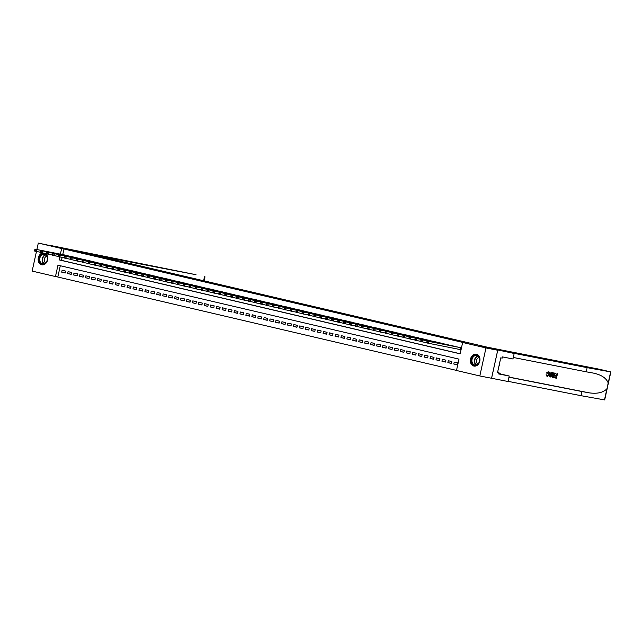 <?xml version="1.0" encoding="UTF-8"?>
<svg xmlns="http://www.w3.org/2000/svg" width="643" height="643" viewBox="0 0 643 643"><rect width="100%" height="100%" fill="white"/><g stroke="black" fill="none" stroke-linecap="round" stroke-linejoin="round"><path stroke-width="0.96" d="M45.404 253.463A6.044 4.758 101.1 0 1 47.405 260.656A6.044 4.758 101.1 0 1 41.787 264.82A6.044 4.758 101.1 0 1 41.658 264.795A6.044 4.758 101.1 0 1 38.17 258.751A6.044 4.758 101.1 0 1 42.735 252.94M476.463 354.229A6.044 4.758 101.1 0 1 479.823 361.141A6.044 4.758 101.1 0 1 474.004 366.068A6.044 4.758 101.1 0 1 473.867 366.044A6.044 4.758 101.1 0 1 470.515 359.132A6.044 4.758 101.1 0 1 476.334 354.205A6.044 4.758 101.1 0 1 476.463 354.229M36.884 249.532L38.307 243.07L93.219 254.877L196.011 274.714L50.017 245.377L83.558 252.611L497.063 349.479L480.626 346.247L497.706 350.25L491.549 378.261L479.815 375.954L456.49 370.489L458.989 359.132L57.966 265.189L55.467 276.546L32.15 271.089L36.458 251.485M60.297 265.736L57.814 277.012L456.514 370.408M57.814 277.012L55.467 276.546M68.978 256.067L65.433 255.15M74.918 257.465L71.373 256.541M80.865 258.856L77.313 257.931M86.805 260.246L83.26 259.322M92.745 261.637L89.2 260.712M98.684 263.027L95.14 262.111M104.624 264.418L101.08 263.501M110.564 265.808L107.019 264.892M116.512 267.207L112.959 266.282M122.451 268.597L118.907 267.673M128.391 269.988L124.846 269.063M134.331 271.378L130.786 270.462M140.27 272.769L136.726 271.852M146.21 274.159L142.666 273.243M152.158 275.558L148.605 274.633M158.098 276.948L154.553 276.024M164.037 278.339L160.493 277.414M169.977 279.729L166.433 278.805M175.917 281.12L172.372 280.203M181.856 282.51L178.312 281.594M187.804 283.901L184.26 282.984M193.744 285.299L190.199 284.375M199.684 286.69L196.139 285.765M205.623 288.08L202.079 287.156M211.563 289.471L208.019 288.554M217.511 290.861L213.958 289.945M223.451 292.252L219.906 291.335M229.39 293.65L225.846 292.726M235.33 295.041L231.785 294.116M241.27 296.431L237.725 295.507M247.209 297.822L243.665 296.897M253.157 299.212L249.605 298.296M259.097 300.602L255.552 299.686M265.037 301.993L261.492 301.077M270.976 303.392L267.432 302.467M276.916 304.782L273.371 303.858M282.856 306.172L279.311 305.248M288.803 307.563L285.251 306.647M294.743 308.953L291.199 308.037M300.683 310.344L297.138 309.428M306.623 311.742L303.078 310.818M312.562 313.133L309.018 312.209M318.502 314.523L314.957 313.599M324.45 315.914L320.897 314.99M330.389 317.304L326.845 316.388M336.329 318.695L332.785 317.779M342.269 320.085L338.724 319.169M348.209 321.484L344.664 320.56M354.148 322.874L350.604 321.95M360.096 324.265L356.543 323.341M366.036 325.655L362.491 324.731M371.976 327.046L368.431 326.13M377.915 328.436L374.371 327.52M383.855 329.835L380.31 328.911M389.795 331.225L386.25 330.301M395.742 332.616L392.19 331.692M401.682 334.006L398.138 333.082M407.622 335.397L404.077 334.481M413.562 336.787L410.017 335.871M419.501 338.178L415.957 337.262M425.441 339.576L421.896 338.652M431.389 340.967L427.844 340.043M437.328 342.357L433.784 341.433M443.268 343.748L439.724 342.823M449.208 345.138L445.663 344.222M455.148 346.529L451.603 345.613M457.398 364.71L453.805 364.002L457.374 364.838L457.792 362.941L454.223 362.105L453.805 364.002M451.458 363.319L447.866 362.612L451.434 363.448L451.844 361.551L448.284 360.715L447.866 362.612M445.519 361.921L441.926 361.213L445.495 362.049L445.904 360.16L442.344 359.324L441.926 361.213M439.579 360.53L435.986 359.823L439.547 360.659L439.965 358.77L436.404 357.934L435.986 359.823M433.639 359.14L430.046 358.432L433.607 359.268L434.025 357.379L430.456 356.543L430.046 358.432M427.699 357.749L424.107 357.042L427.667 357.878L428.085 355.981L424.517 355.153L424.107 357.042M421.752 356.359L418.159 355.651L421.728 356.487L422.146 354.59L418.577 353.754L418.159 355.651M415.812 354.968L412.219 354.261L415.788 355.097L416.198 353.2L412.637 352.364L412.219 354.261M409.872 353.57L406.28 352.87L409.848 353.698L410.258 351.809L406.697 350.974L406.28 352.87M403.933 352.179L400.34 351.472L403.9 352.308L404.318 350.419L400.758 349.583L400.34 351.472M397.993 350.789L394.4 350.081L397.961 350.917L398.379 349.028L394.81 348.193L394.4 350.081M392.053 349.398L388.46 348.691L392.021 349.527L392.439 347.63L388.87 346.802L388.46 348.691M386.105 348.008L382.513 347.3L386.081 348.136L386.499 346.239L382.931 345.404L382.513 347.3M380.166 346.617L376.573 345.91L380.142 346.746L380.552 344.849L376.991 344.013L376.573 345.91M374.226 345.227L370.633 344.519L374.194 345.355L374.612 343.458L371.051 342.623L370.633 344.519M368.286 343.828L364.694 343.121L368.254 343.957L368.672 342.068L365.111 341.232L364.694 343.121M362.347 342.438L358.754 341.73L362.314 342.566L362.732 340.677L359.164 339.842L358.754 341.73M356.399 341.047L352.806 340.34L356.375 341.176L356.793 339.287L353.224 338.451L352.806 340.34M350.459 339.657L346.866 338.949L350.435 339.785L350.853 337.888L347.284 337.061L346.866 338.949M344.519 338.266L340.927 337.559L344.495 338.395L344.905 336.498L341.345 335.662L340.927 337.559M338.58 336.876L334.987 336.168L338.548 337.004L338.965 335.107L335.405 334.272L334.987 336.168M332.64 335.477L329.047 334.778L332.608 335.606L333.026 333.717L329.465 332.881L329.047 334.778M326.7 334.087L323.107 333.379L326.668 334.215L327.086 332.327L323.517 331.491L323.107 333.379M320.753 332.696L317.16 331.989L320.728 332.825L321.146 330.936L317.578 330.1L317.16 331.989M314.813 331.306L311.22 330.598L314.789 331.434L315.207 329.537L311.638 328.71L311.22 330.598M308.873 329.915L305.28 329.208L308.849 330.044L309.259 328.147L305.698 327.311L305.28 329.208M302.933 328.525L299.341 327.817L302.901 328.653L303.319 326.757L299.759 325.921L299.341 327.817M296.994 327.134L293.401 326.427L296.962 327.263L297.379 325.366L293.819 324.53L293.401 326.427M291.054 325.736L287.461 325.028L291.022 325.864L291.44 323.976L287.871 323.14L287.461 325.028M285.106 324.345L281.513 323.638L285.082 324.474L285.5 322.585L281.931 321.749L281.513 323.638M279.166 322.955L275.574 322.247L279.142 323.083L279.56 321.195L275.992 320.359L275.574 322.247M273.227 321.564L269.634 320.857L273.203 321.693L273.613 319.796L270.052 318.968L269.634 320.857M267.287 320.174L263.694 319.467L267.255 320.302L267.673 318.406L264.112 317.57L263.694 319.467M261.347 318.783L257.755 318.076L261.315 318.912L261.733 317.015L258.173 316.179L257.755 318.076M255.408 317.385L251.815 316.686L255.375 317.513L255.793 315.625L252.225 314.789L251.815 316.686M249.46 315.994L245.867 315.287L249.436 316.123L249.854 314.234L246.285 313.398L245.867 315.287M243.52 314.604L239.927 313.897L243.496 314.732L243.914 312.844L240.345 312.008L239.927 313.897M237.58 313.213L233.988 312.506L237.556 313.342L237.966 311.445L234.406 310.617L233.988 312.506M231.641 311.823L228.048 311.116L231.609 311.951L232.027 310.055L228.466 309.219L228.048 311.116M225.701 310.432L222.108 309.725L225.669 310.561L226.087 308.664L222.526 307.828L222.108 309.725M219.761 309.042L216.169 308.335L219.729 309.17L220.147 307.274L216.578 306.438L216.169 308.335M213.814 307.643L210.221 306.936L213.789 307.772L214.207 305.883L210.639 305.047L210.221 306.936M207.874 306.253L204.281 305.546L207.85 306.381L208.26 304.493L204.699 303.657L204.281 305.546M201.934 304.862L198.341 304.155L201.91 304.991L202.32 303.102L198.759 302.266L198.341 304.155M195.994 303.472L192.402 302.765L195.962 303.6L196.38 301.704L192.82 300.876L192.402 302.765M190.055 302.081L186.462 301.374L190.023 302.21L190.441 300.313L186.872 299.477L186.462 301.374M184.115 300.691L180.522 299.984L184.083 300.82L184.501 298.923L180.932 298.087L180.522 299.984M178.167 299.292L174.574 298.593L178.143 299.421L178.561 297.532L174.992 296.696L174.574 298.593M172.228 297.902L168.635 297.195L172.203 298.031L172.613 296.142L169.053 295.306L168.635 297.195M166.288 296.511L162.695 295.804L166.264 296.64L166.674 294.751L163.113 293.915L162.695 295.804M160.348 295.121L156.755 294.414L160.316 295.25L160.734 293.353L157.173 292.525L156.755 294.414M154.408 293.73L150.816 293.023L154.376 293.859L154.794 291.962L151.226 291.126L150.816 293.023M148.469 292.34L144.876 291.633L148.437 292.469L148.854 290.572L145.286 289.736L144.876 291.633M142.521 290.949L138.928 290.242L142.497 291.078L142.915 289.181L139.346 288.345L138.928 290.242M136.581 289.551L132.988 288.844L136.557 289.68L136.967 287.791L133.406 286.955L132.988 288.844M130.642 288.16L127.049 287.453L130.609 288.289L131.027 286.4L127.467 285.564L127.049 287.453M124.702 286.77L121.109 286.063L124.67 286.899L125.088 285.01L121.527 284.174L121.109 286.063M118.762 285.379L115.169 284.672L118.73 285.508L119.148 283.611L115.579 282.783L115.169 284.672M112.814 283.989L109.222 283.282L112.79 284.118L113.208 282.221L109.64 281.385L109.222 283.282M106.875 282.599L103.282 281.891L106.851 282.727L107.268 280.83L103.7 279.994L103.282 281.891M100.935 281.2L97.342 280.501L100.911 281.329L101.321 279.44L97.76 278.604L97.342 280.501M94.995 279.809L91.402 279.102L94.963 279.938L95.381 278.049L91.82 277.213L91.402 279.102M89.055 278.419L85.463 277.712L89.023 278.548L89.441 276.659L85.881 275.823L85.463 277.712M83.116 277.029L79.523 276.321L83.084 277.157L83.502 275.268L79.933 274.432L79.523 276.321M77.168 275.638L73.575 274.931L77.144 275.767L77.562 273.87L73.993 273.034L73.575 274.931M71.228 274.248L67.636 273.54L71.204 274.376L71.622 272.479L68.054 271.643L67.636 273.54M65.674 271.089L62.114 270.253L61.696 272.15L65.264 272.986L65.674 271.089M59.775 256.959L59.132 259.893L460.155 353.835L462.655 342.478L465.002 342.936L63.978 248.994L62.741 254.62M62.122 257.425L61.479 260.351L460.171 353.746M459.665 349.446L460.701 349.696L461.119 347.799L457.543 347.003M607.531 387.006L604.693 399.93L580.999 395.686L581.915 391.539L589.117 392.833C597.186 393.99 603.126 392.656 606.92 388.822L608.214 382.963C606.325 378.108 601.406 374.829 593.449 373.109L586.247 371.815L587.155 367.667L511.828 352.886L514.175 353.481L512.961 358.971L502.448 356.905L502.183 358.119L500.768 357.838L497.561 372.45L498.968 372.731L498.703 373.945L509.216 376.01L508.01 381.5L491.582 378.269L497.738 350.25L485.971 347.935L479.815 375.954M38.307 243.07L61.632 248.536L60.394 254.154M63.978 248.994L61.632 248.536M462.655 342.478L485.971 347.935M61.479 260.351L59.132 259.893M65.289 272.857L61.696 272.15M460.083 347.558L428.664 341.377L458.596 347.212M460.709 349.663L426.767 342.928L427.482 341.722L426.896 341.586L426.727 342.341M427.482 341.722L428.664 341.377L428.254 343.274L427.322 342.478M427.185 341.031L426.896 341.586M474.51 355.314A5.232 4.115 101.1 0 1 479.574 358.464A5.232 4.115 101.1 0 1 476.576 365.103A5.232 4.115 101.1 0 1 471.504 361.953A5.232 4.115 101.1 0 1 474.51 355.314M476.736 364.79A4.847 3.81 -78.9 0 0 479.63 359.807A4.847 3.81 -78.9 0 0 476.712 355.499A4.847 3.81 -78.9 0 0 474.823 355.724A4.847 3.81 -78.9 0 0 471.922 360.707A4.847 3.81 -78.9 0 0 474.839 365.007A4.847 3.81 -78.9 0 0 476.736 364.79M479.139 357.524A3.448 2.717 -78.9 0 0 478.521 357.701A3.448 2.717 -78.9 0 0 476.479 360.795A3.448 2.717 -78.9 0 0 477.853 364.059M476.881 354.357A6.012 4.726 -78.9 0 0 476.704 354.317A6.012 4.726 -78.9 0 0 474.357 354.59A6.012 4.726 -78.9 0 0 470.764 360.771A6.012 4.726 -78.9 0 0 474.381 366.108A6.012 4.726 -78.9 0 0 474.566 366.14M498.928 366.237L499.707 365.2L499.434 363.922M499.177 365.095L499.707 365.2M42.293 254.065A5.232 4.115 101.1 0 1 47.365 257.224A5.232 4.115 101.1 0 1 44.359 263.855A5.232 4.115 101.1 0 1 39.295 260.704A5.232 4.115 101.1 0 1 42.293 254.065M44.52 263.542A4.847 3.81 -78.9 0 0 47.421 258.558A4.847 3.81 -78.9 0 0 44.496 254.25A4.847 3.81 -78.9 0 0 42.607 254.475A4.847 3.81 -78.9 0 0 39.705 259.459A4.847 3.81 -78.9 0 0 42.631 263.767A4.847 3.81 -78.9 0 0 44.52 263.542M46.923 256.276A3.448 2.717 -78.9 0 0 46.312 256.453A3.448 2.717 -78.9 0 0 44.271 259.547A3.448 2.717 -78.9 0 0 45.645 262.81M43.218 253.037A6.012 4.726 -78.9 0 0 42.141 253.342A6.012 4.726 -78.9 0 0 38.548 259.523A6.012 4.726 -78.9 0 0 42.173 264.86A6.012 4.726 -78.9 0 0 42.35 264.892M555.415 373.278L555.15 373.213A10.095 7.949 -78.9 0 0 554.949 373.72L555.15 373.213M556.605 374.057A10.095 7.949 -78.9 0 0 556.147 375.584L554.66 375.295A10.095 7.949 -78.9 0 0 554.547 375.825L555.134 375.408L554.66 375.295M556.026 376.131A10.095 7.949 -78.9 0 0 555.841 377.537L554.25 377.224A10.095 7.949 -78.9 0 0 554.226 377.771L554.25 377.224M554.877 373.173L553.599 372.908L551.581 374.901L551.758 376.878L552.642 377.457L552.152 377.296L552.056 375.014L553.864 372.972L554.877 373.173L553.88 377.714L552.916 377.521M546.823 373.101L548.31 371.815L546.381 372.996L547.193 373.334L546.381 372.996M547.884 372.265L548.696 374.363L548.23 372.345L547.193 373.334M546.494 374.941L546.928 374.885L546.06 374.845L547.04 376.42L546.06 374.845M593.931 373.197L593.449 373.109M552.441 372.691L551.758 372.546L550.947 373.84L550.191 373.687L551.397 373.945L552.441 372.691L550.328 377.015L549.878 376.927L549.757 372.16L550.191 373.704M550.183 372.249L549.492 372.104L549.878 376.927M514.175 353.481L480.715 346.264L497.152 349.495L487.41 347.212L598.689 369.098L610.649 371.887L587.155 367.667M586.247 371.815L513.299 357.468M580.999 395.686L508.05 381.339M508.959 377.192L581.915 391.539M509.216 376.01L501.468 374.194A8.721 6.864 101.1 0 1 498.944 372.852M498.767 372.683A8.721 6.864 101.1 0 1 497.778 371.469M502.376 357.243A8.721 6.864 101.1 0 1 503.244 357.066M498.968 372.731L497.569 372.401M546.928 374.885L547.426 375.954L548.696 374.363M548.101 371.767L549.098 374.435L547.289 376.476M550.593 375.641L551.155 374.443L550.199 374.258L550.207 375.552M551.397 373.945L550.947 373.84M550.689 374.33L550.151 375.544M554.362 373.615L553.044 373.687L552.578 376.814L553.591 377.111L554.362 373.615M552.056 375.014L551.581 374.901M554.009 373.543A10.095 7.949 -78.9 0 0 553.245 377.031L552.811 376.943M555.134 375.408L556.621 375.697L556.967 374.13L555.303 373.8M556.621 375.697L556.147 375.584M554.604 377.312L556.195 377.618L556.5 376.219L555.022 375.93M557.473 373.679L556.476 378.221L554.491 377.835M454.135 346.167L421.237 339.641L452.656 345.813M426.751 342.751L420.827 341.529L421.543 340.332L420.948 340.195L420.787 340.951M421.543 340.332L422.724 339.986L422.306 341.883L421.382 341.087M421.237 339.641L420.948 340.195M448.195 344.777L415.298 338.25L446.708 344.423M420.811 341.361L414.88 340.139L415.603 338.941L415.008 338.797L414.839 339.56M415.603 338.941L416.785 338.596L416.367 340.493L415.434 339.697M415.298 338.25L415.008 338.797M442.255 343.378L410.845 337.205L440.768 343.032M414.872 339.97L408.94 338.748L409.663 337.551L409.069 337.406L408.9 338.17M409.663 337.551L410.845 337.205L410.427 339.094L409.495 338.306M409.358 336.86L409.069 337.406M436.316 341.988L404.905 335.815L434.829 341.642M408.932 338.58L403 337.358L403.724 336.152L403.129 336.016L402.96 336.771M403.724 336.152L404.905 335.815L404.487 337.704L403.555 336.916M403.418 335.461L403.129 336.016M430.376 340.597L398.965 334.424L428.889 340.251M402.992 337.189L397.061 335.967L397.784 334.762L397.189 334.625L397.02 335.381M397.784 334.762L398.965 334.424L398.547 336.313L397.615 335.525M397.478 334.071L397.189 334.625M424.436 339.207L393.018 333.026L422.949 338.861M397.053 335.799L391.121 334.577L391.836 333.371L391.249 333.235L391.081 333.99M391.836 333.371L393.018 333.026L392.608 334.923L391.675 334.127M391.539 332.68L391.249 333.235M418.489 337.816L385.591 331.29L417.01 337.471M391.105 334.408L385.181 333.178L385.896 331.981L385.302 331.844L385.141 332.6M385.896 331.981L387.078 331.635L386.66 333.532L385.736 332.736M385.591 331.29L385.302 331.844M412.549 336.426L379.651 329.899L411.062 336.072M385.165 333.01L379.233 331.788L379.957 330.59L379.362 330.454L379.193 331.209M379.957 330.59L381.138 330.245L380.72 332.142L379.788 331.346M379.651 329.899L379.362 330.454M406.609 335.027L373.712 328.509L405.122 334.681M379.225 331.619L373.294 330.398L374.017 329.2L373.422 329.055L373.253 329.819M374.017 329.2L375.199 328.854L374.781 330.743L373.848 329.955M373.712 328.509L373.422 329.055M400.669 333.637L369.259 327.464L399.182 333.291M373.286 330.229L367.354 329.007L368.077 327.809L367.483 327.665L367.314 328.42M368.077 327.809L369.259 327.464L368.841 329.353L367.909 328.565M367.772 327.118L367.483 327.665M394.73 332.246L363.319 326.073L393.243 331.901M367.346 328.838L361.414 327.617L362.138 326.411L361.543 326.274L361.374 327.03M362.138 326.411L363.319 326.073L362.901 327.962L361.969 327.174M361.832 325.72L361.543 326.274M388.782 330.856L357.371 324.683L387.303 330.51M361.398 327.448L355.475 326.226L356.19 325.02L355.595 324.884L355.434 325.639M356.19 325.02L357.371 324.683L356.961 326.572L356.029 325.776M355.892 324.329L355.595 324.884M382.842 329.465L349.945 322.939L381.363 329.12M355.458 326.057L349.535 324.836L350.25 323.63L349.655 323.493L349.495 324.249M350.25 323.63L351.432 323.284L351.014 325.181L350.089 324.385M349.945 322.939L349.655 323.493M376.902 328.075L344.005 321.548L375.416 327.721M349.519 324.659L343.587 323.437L344.31 322.239L343.716 322.103L343.547 322.858M344.31 322.239L345.492 321.894L345.074 323.791L344.142 322.995M344.005 321.548L343.716 322.103M370.963 326.684L338.065 320.158L369.476 326.331M343.579 323.268L337.647 322.047L338.371 320.849L337.776 320.704L337.607 321.468M338.371 320.849L339.552 320.503L339.134 322.4L338.202 321.604M338.065 320.158L337.776 320.704M365.023 325.286L332.126 318.767L363.536 324.94M337.639 321.878L331.708 320.656L332.431 319.458L331.836 319.314L331.667 320.077M332.431 319.458L333.613 319.113L333.195 321.002L332.262 320.214M332.126 318.767L331.836 319.314M359.083 323.895L327.665 317.722L357.596 323.55M331.7 320.487L325.768 319.266L326.491 318.06L325.897 317.923L325.728 318.679M326.491 318.06L327.665 317.722L327.255 319.611L326.322 318.824M326.186 317.369L325.897 317.923M353.136 322.505L321.725 316.332L351.657 322.159M325.752 319.097L319.828 317.875L320.544 316.669L319.949 316.533L319.788 317.288M320.544 316.669L321.725 316.332L321.315 318.221L320.383 317.433M320.246 315.978L319.949 316.533M347.196 321.114L315.785 314.933L345.709 320.769M319.812 317.706L313.888 316.485L314.604 315.279L314.009 315.142L313.848 315.898M314.604 315.279L315.785 314.933L315.367 316.83L314.443 316.034M314.298 314.588L314.009 315.142M341.256 319.724L308.359 313.197L339.769 319.378M313.872 316.316L307.941 315.094L308.664 313.888L308.069 313.752L307.901 314.507M308.664 313.888L309.846 313.543L309.428 315.44L308.495 314.644M308.359 313.197L308.069 313.752M335.316 318.333L302.419 311.807L333.83 317.98M307.933 314.917L302.001 313.696L302.724 312.498L302.13 312.361L301.961 313.117M302.724 312.498L303.906 312.152L303.488 314.049L302.556 313.254M302.419 311.807L302.13 312.361M329.377 316.943L296.479 310.416L327.89 316.589M301.993 313.527L296.061 312.305L296.785 311.108L296.19 310.963L296.021 311.726M296.785 311.108L297.966 310.762L297.548 312.651L296.616 311.863M296.479 310.416L296.19 310.963M323.437 315.544L292.018 309.371L321.95 315.199M296.053 312.136L290.122 310.915L290.845 309.717L290.25 309.572L290.081 310.328M290.845 309.717L292.018 309.371L291.609 311.26L290.676 310.473M290.54 309.026L290.25 309.572M317.489 314.154L286.079 307.981L316.01 313.808M290.106 310.746L284.182 309.524L284.897 308.319L284.302 308.182L284.142 308.937M284.897 308.319L286.079 307.981L285.669 309.87L284.736 309.082M284.592 307.627L284.302 308.182M311.55 312.763L280.139 306.59L310.063 312.418M284.166 309.355L278.242 308.134L278.958 306.928L278.363 306.791L278.202 307.547M278.958 306.928L280.139 306.59L279.721 308.479L278.789 307.684M278.652 306.237L278.363 306.791M305.61 311.373L274.199 305.192L304.123 311.027M278.226 307.965L272.294 306.743L273.018 305.538L272.423 305.401L272.254 306.156M273.018 305.538L274.199 305.192L273.781 307.089L272.849 306.293M272.712 304.846L272.423 305.401M299.67 309.982L266.773 303.456L298.183 309.629M272.286 306.566L266.355 305.345L267.078 304.147L266.483 304.01L266.315 304.766M267.078 304.147L268.26 303.801L267.842 305.698L266.909 304.903M266.773 303.456L266.483 304.01M293.73 308.592L260.833 302.065L292.243 308.238M266.347 305.176L260.415 303.954L261.138 302.757L260.544 302.612L260.375 303.375M261.138 302.757L262.32 302.411L261.902 304.308L260.97 303.512M260.833 302.065L260.544 302.612M287.791 307.193L256.372 301.02L286.304 306.848M260.407 303.785L254.475 302.564L255.199 301.366L254.604 301.221L254.435 301.985M255.199 301.366L256.372 301.02L255.962 302.909L255.03 302.122M254.893 300.675L254.604 301.221M281.843 305.803L250.432 299.63L280.364 305.457M254.459 302.395L248.536 301.173L249.251 299.968L248.656 299.831L248.495 300.586M249.251 299.968L250.432 299.63L250.014 301.519L249.09 300.731M248.945 299.276L248.656 299.831M275.903 304.412L244.493 298.239L274.416 304.067M248.519 301.004L242.596 299.783L243.311 298.577L242.716 298.44L242.556 299.196M243.311 298.577L244.493 298.239L244.075 300.128L243.142 299.341M243.006 297.886L242.716 298.44M269.964 303.022L238.553 296.841L268.477 302.676M242.58 299.614L236.648 298.392L237.371 297.187L236.777 297.05L236.608 297.805M237.371 297.187L238.553 296.841L238.135 298.738L237.203 297.942M237.066 296.495L236.777 297.05M264.024 301.631L232.613 295.45L262.537 301.286M236.64 298.223L230.708 297.002L231.432 295.796L230.837 295.659L230.668 296.415M231.432 295.796L232.613 295.45L232.195 297.347L231.263 296.552M231.126 295.105L230.837 295.659M258.084 300.241L225.187 293.714L256.597 299.887M230.7 296.825L224.769 295.603L225.492 294.406L224.897 294.269L224.728 295.024M225.492 294.406L226.674 294.06L226.256 295.957L225.323 295.161M225.187 293.714L224.897 294.269M252.144 298.85L219.247 292.324L250.657 298.497M224.761 295.434L218.829 294.213L219.544 293.015L218.958 292.87L218.789 293.634M219.544 293.015L220.726 292.669L220.316 294.558L219.384 293.771M219.247 292.324L218.958 292.87M246.197 297.452L213.299 290.933L244.718 297.106M218.813 294.044L212.889 292.822L213.605 291.625L213.01 291.48L212.849 292.235M213.605 291.625L214.786 291.279L214.368 293.168L213.444 292.38M213.299 290.933L213.01 291.48M240.257 296.061L208.846 289.889L238.77 295.716M212.873 292.653L206.942 291.432L207.665 290.226L207.07 290.089L206.909 290.845M207.665 290.226L208.846 289.889L208.428 291.777L207.496 290.99M207.359 289.535L207.07 290.089M234.317 294.671L202.907 288.498L232.83 294.325M206.933 291.263L201.002 290.041L201.725 288.836L201.13 288.699L200.962 289.454M201.725 288.836L202.907 288.498L202.489 290.387L201.556 289.591M201.42 288.144L201.13 288.699M228.378 293.28L195.48 286.754L226.891 292.935M200.994 289.872L195.062 288.651L195.785 287.445L195.191 287.308L195.022 288.064M195.785 287.445L196.967 287.099L196.549 288.996L195.617 288.201M195.48 286.754L195.191 287.308M222.438 291.89L189.54 285.363L220.951 291.536M195.054 288.474L189.122 287.252L189.846 286.055L189.251 285.918L189.082 286.674M189.846 286.055L191.027 285.709L190.609 287.606L189.677 286.81M189.54 285.363L189.251 285.918M216.498 290.499L183.601 283.973L215.011 290.146M189.114 287.083L183.183 285.862L183.898 284.664L183.311 284.519L183.142 285.283M183.898 284.664L185.08 284.319L184.67 286.215L183.737 285.42M183.601 283.973L183.311 284.519M210.55 289.101L177.653 282.582L209.071 288.755M183.167 285.693L177.243 284.471L177.958 283.274L177.364 283.129L177.203 283.893M177.958 283.274L179.14 282.928L178.722 284.817L177.798 284.029M177.653 282.582L177.364 283.129M204.611 287.71L173.2 281.538L203.124 287.365M177.227 284.302L171.295 283.081L172.019 281.875L171.424 281.738L171.255 282.494M172.019 281.875L173.2 281.538L172.782 283.426L171.85 282.639M171.713 281.184L171.424 281.738M198.671 286.32L167.26 280.147L197.184 285.974M171.287 282.912L165.355 281.69L166.079 280.485L165.484 280.348L165.315 281.104M166.079 280.485L167.26 280.147L166.842 282.036L165.91 281.248M165.773 279.793L165.484 280.348M192.731 284.929L161.321 278.749L191.244 284.584M165.347 281.521L159.416 280.3L160.139 279.094L159.544 278.958L159.376 279.713M160.139 279.094L161.321 278.749L160.903 280.645L159.97 279.85M159.834 278.403L159.544 278.958M186.791 283.539L155.381 277.358L185.305 283.193M159.408 280.131L153.476 278.909L154.199 277.704L153.605 277.567L153.436 278.323M154.199 277.704L155.381 277.358L154.963 279.255L154.031 278.459M153.894 277.012L153.605 277.567M180.852 282.148L147.954 275.622L179.365 281.795M153.468 278.732L147.536 277.511L148.252 276.313L147.665 276.177L147.496 276.932M148.252 276.313L149.433 275.968L149.023 277.864L148.091 277.069M147.954 275.622L147.665 276.177M174.904 280.758L142.007 274.231L173.425 280.404M147.52 277.342L141.597 276.12L142.312 274.923L141.717 274.778L141.556 275.542M142.312 274.923L143.493 274.577L143.076 276.474L142.151 275.678M142.007 274.231L141.717 274.778M168.964 279.359L137.554 273.187L167.477 279.014M141.581 275.951L135.649 274.73L136.372 273.532L135.777 273.388L135.609 274.143M136.372 273.532L137.554 273.187L137.136 275.075L136.203 274.288M136.067 272.841L135.777 273.388M163.025 277.969L131.614 271.796L161.538 277.623M135.641 274.561L129.709 273.339L130.433 272.134L129.838 271.997L129.669 272.753M130.433 272.134L131.614 271.796L131.196 273.685L130.264 272.897M130.127 271.442L129.838 271.997M157.085 276.578L125.674 270.406L155.598 276.233M129.701 273.171L123.769 271.949L124.493 270.743L123.898 270.607L123.729 271.362M124.493 270.743L125.674 270.406L125.256 272.294L124.324 271.499M124.187 270.052L123.898 270.607M151.145 275.188L119.735 269.007L149.658 274.842M123.761 271.78L117.83 270.558L118.553 269.353L117.958 269.216L117.79 269.972M118.553 269.353L119.735 269.007L119.317 270.904L118.384 270.108M118.248 268.661L117.958 269.216M145.197 273.797L112.308 267.271L143.719 273.444M117.814 270.381L111.89 269.16L112.605 267.962L112.019 267.826L111.85 268.581M112.605 267.962L113.787 267.617L113.377 269.513L112.445 268.718M112.308 267.271L112.019 267.826M139.258 272.407L106.36 265.88L137.779 272.053M111.874 268.991L105.95 267.769L106.666 266.572L106.071 266.427L105.91 267.191M106.666 266.572L107.847 266.226L107.429 268.123L106.505 267.327M106.36 265.88L106.071 266.427M133.318 271.008L100.421 264.49L131.831 270.663M105.934 267.601L100.003 266.379L100.726 265.181L100.131 265.037L99.962 265.8M100.726 265.181L101.907 264.836L101.49 266.724L100.557 265.937M100.421 264.49L100.131 265.037M127.378 269.618L95.968 263.445L125.891 269.272M99.995 266.21L94.063 264.988L94.786 263.791L94.191 263.646L94.023 264.402M94.786 263.791L95.968 263.445L95.55 265.334L94.617 264.546M94.481 263.091L94.191 263.646M121.439 268.227L90.028 262.055L119.952 267.882M94.055 264.82L88.123 263.598L88.847 262.392L88.252 262.256L88.083 263.011M88.847 262.392L90.028 262.055L89.61 263.943L88.678 263.156M88.541 261.701L88.252 262.256M115.499 266.837L84.08 260.656L114.012 266.491M88.115 263.429L82.183 262.207L82.907 261.002L82.312 260.865L82.143 261.621M82.907 261.002L84.08 260.656L83.67 262.553L82.738 261.757M82.601 260.311L82.312 260.865M109.551 265.446L78.141 259.266L108.072 265.101M82.167 262.039L76.244 260.817L76.959 259.611L76.364 259.475L76.204 260.23M76.959 259.611L78.141 259.266L77.731 261.162L76.798 260.367M76.662 258.92L76.364 259.475M103.611 264.056L70.714 257.53L102.124 263.702M76.228 260.64L70.304 259.418L71.019 258.221L70.425 258.084L70.264 258.84M71.019 258.221L72.201 257.875L71.783 259.772L70.859 258.976M70.714 257.53L70.425 258.084M97.672 262.666L64.774 256.139L96.185 262.312M70.288 259.25L64.356 258.028L65.08 256.83L64.485 256.686L64.316 257.449M65.08 256.83L66.261 256.485L65.843 258.382L64.911 257.586M64.774 256.139L64.485 256.686M91.732 261.267L60.321 255.094L90.245 260.921M64.348 257.859L58.417 256.637L59.14 255.44L58.545 255.295L58.376 256.051M59.14 255.44L60.321 255.094L59.903 256.983L58.971 256.195M58.834 254.749L58.545 255.295M85.792 259.876L54.382 253.704L84.305 259.531M58.409 256.469L52.477 255.247L53.2 254.041L52.605 253.905L52.437 254.66M53.2 254.041L54.382 253.704L53.964 255.593L53.031 254.805M52.895 253.35L52.605 253.905M79.853 258.486L48.434 252.313L78.366 258.14M52.469 255.078L46.537 253.856L47.26 252.651L46.666 252.514L46.497 253.27M47.26 252.651L48.434 252.313L48.024 254.202L47.092 253.406M46.955 251.96L46.666 252.514M73.905 257.096L41.007 250.569L72.426 256.75M46.521 253.688L40.597 252.466L41.313 251.26L40.718 251.124L40.557 251.879M41.313 251.26L42.494 250.915L42.084 252.812L41.152 252.016M41.007 250.569L40.718 251.124M67.965 255.705L35.068 249.179L66.478 255.351M40.581 252.289L34.658 251.067L35.373 249.87L34.778 249.733L34.618 250.489M35.373 249.87L36.555 249.524L36.137 251.421L35.204 250.625M35.068 249.179L34.778 249.733M460.669 347.694L460.259 349.567M460.452 347.646L460.034 349.527M476.117 364.991A4.847 3.81 101.1 0 1 474.421 360.385A4.847 3.81 101.1 0 1 477.267 356.206A4.847 3.81 101.1 0 1 477.886 356.005M478.143 356.198A4.686 3.689 -78.9 0 0 477.532 356.399A4.686 3.689 -78.9 0 0 474.775 360.458A4.686 3.689 -78.9 0 0 476.431 364.902M43.901 263.743A4.847 3.81 101.1 0 1 42.205 259.145A4.847 3.81 101.1 0 1 45.05 254.958A4.847 3.81 101.1 0 1 45.669 254.757M45.926 254.949A4.686 3.689 -78.9 0 0 45.315 255.15A4.686 3.689 -78.9 0 0 42.559 259.209A4.686 3.689 -78.9 0 0 44.214 263.654M589.117 392.833L508.983 377.071M604.484 399.898L606.92 388.822M608.214 382.963L610.649 371.887M498.767 373.663L501.468 374.194M203.622 280.734L204.498 276.755M608.005 384.844L610.85 371.911M204.988 276.836L204.104 280.846"/></g></svg>
